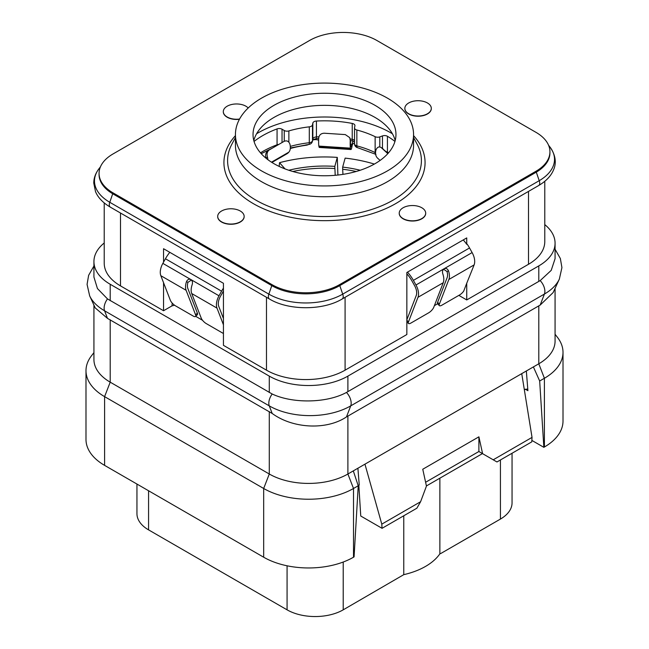 <?xml version="1.0" encoding="UTF-8"?>
<svg xmlns="http://www.w3.org/2000/svg" width="649" height="649" viewBox="0 0 649 649"><rect width="100%" height="100%" fill="white"/><g stroke="black" fill="none" stroke-linecap="round" stroke-linejoin="round"><path stroke-width="0.97" d="M544.779 181.314L544.779 241.59A55.579 32.093 0 0 1 528.497 264.281L466.736 299.943L458.851 295.384M544.779 224.611A55.579 32.093 180 0 1 555.073 243.213A55.579 32.093 180 0 1 538.792 265.903L347.896 376.12A55.579 32.093 180 0 1 269.286 376.12L110.208 284.27A55.579 32.093 180 0 1 93.927 261.579A55.579 32.093 180 0 1 104.221 242.977M104.221 202.926L104.221 263.202A55.579 32.093 0 0 0 120.503 285.893L163.548 310.741L171.953 305.898L174.54 305.217M202.553 320.298L195.706 316.347M163.548 262.147L163.548 248.721L223.434 283.297L223.434 345.325L266.479 370.173A55.579 32.093 0 0 0 345.09 370.173L406.85 334.519L406.85 272.491L466.736 237.915L466.736 244.324A26.471 15.284 -120 0 0 463.232 239.935M434.392 305.647L437.556 303.821M466.736 299.943L466.736 283.256L463.686 291.158A5.297 1.825 135 0 1 459.606 294.946L441.831 305.217A5.297 1.825 135 0 1 439.373 305.638L437.613 303.886A5.297 1.825 -45 0 1 437.613 302.304L447.104 277.723A10.587 6.109 -120 0 0 447.031 271.542L443.51 269.181M466.736 244.324L467.118 244.105A26.471 15.284 -120 0 1 469.535 247.959L472.115 252.575A13.231 7.642 -120 0 1 474.127 264.897L466.736 283.256M163.548 310.741L163.548 282.696M309.524 40.506L113.015 153.959A47.645 27.509 0 0 0 99.062 173.413A47.645 27.509 0 0 0 113.015 192.858L272.093 284.7A47.645 27.509 0 0 0 339.476 284.7L535.985 171.247A47.645 27.509 0 0 0 549.938 151.801A47.645 27.509 0 0 0 535.985 132.347L376.907 40.506A47.645 27.509 0 0 0 309.524 40.506M99.062 173.413L99.062 174.492A47.645 27.509 0 0 0 113.015 193.937L272.093 285.787A47.645 27.509 0 0 0 339.476 285.787L535.985 172.326A47.645 27.509 0 0 0 549.938 152.88L549.938 151.801M223.305 111.709A13.231 7.642 0 0 0 223.305 111.823A13.231 7.642 0 0 0 227.182 117.226A13.231 7.642 0 0 0 239.432 119.278M217.691 216.523A13.231 7.642 0 0 0 217.691 216.628A13.231 7.642 0 0 0 221.569 222.031A13.231 7.642 0 0 0 235.985 223.686A13.231 7.642 0 0 0 244.154 216.628A13.231 7.642 0 0 0 244.154 216.523M404.846 108.472A13.231 7.642 0 0 0 404.846 108.578A13.231 7.642 0 0 0 408.716 113.981A13.231 7.642 0 0 0 423.14 115.636A13.231 7.642 0 0 0 431.309 108.578A13.231 7.642 0 0 0 431.309 108.472M399.232 213.278A13.231 7.642 0 0 0 399.224 213.391A13.231 7.642 0 0 0 403.102 218.794A13.231 7.642 0 0 0 417.526 220.449A13.231 7.642 0 0 0 425.695 213.391A13.231 7.642 0 0 0 425.695 213.278M235.441 134.513L235.441 145.319A89.059 51.417 0 0 0 261.523 181.679A89.059 51.417 180 0 0 358.581 192.826A89.059 51.417 180 0 0 413.559 145.319L413.559 134.513A89.059 51.417 180 0 1 358.581 182.02A89.059 51.417 180 0 1 261.523 170.874A89.059 51.417 0 0 1 235.441 134.513A89.059 51.417 0 0 1 290.419 87.007A89.059 51.417 0 0 1 387.477 98.153A89.059 51.417 180 0 1 413.559 134.513M375.033 105.341A71.463 41.26 0 0 0 297.153 96.393A71.463 41.26 0 0 0 253.037 134.513A71.463 41.26 0 0 0 273.967 163.686A71.463 41.26 0 0 0 351.847 172.626A71.463 41.26 0 0 0 395.963 134.513A71.463 41.26 0 0 0 375.033 105.341M395.192 140.565A71.463 41.26 180 0 0 385.222 124.859A71.463 41.26 180 0 0 375.033 117.437A71.463 41.26 0 0 0 263.778 124.859A71.463 41.26 0 0 0 253.808 140.565M392.402 133.751A93.959 54.248 0 0 0 390.941 132.891A93.959 54.248 0 0 0 256.598 133.751M379.811 146.958L379.811 136.882L382.464 135.925A3.967 2.296 180 0 1 387.429 136.274A87.339 50.427 180 0 1 394.949 141.441M379.811 136.882A3.967 2.296 180 0 1 375.138 136.688A78.407 45.268 180 0 0 356.853 130.011A3.967 2.296 180 0 1 354.524 127.926A3.967 2.296 180 0 1 354.549 127.658L354.914 125.865A3.967 2.296 180 0 0 354.938 125.606A3.967 2.296 180 0 0 352.229 123.432A87.339 50.427 180 0 0 316.42 121.038A3.967 2.296 180 0 0 312.842 123.059L312.485 124.851A3.967 2.296 180 0 1 309.305 126.839A78.407 45.268 180 0 0 288.87 130.928A3.967 2.296 180 0 1 284.246 130.498L282.039 129.216A3.967 2.296 180 0 0 277.066 128.908A87.339 50.427 180 0 0 254.051 141.441M290.338 147.964L308.989 144.419A3.967 0.625 -96.5 0 0 309.305 142.723A78.407 45.268 0 0 0 290.298 146.398M308.989 144.419A3.967 3.967 0 0 0 312.429 141.255A3.967 3.221 -168.7 0 0 312.485 140.736L312.485 124.851M375.609 154.121A3.967 2.093 -64 0 1 375.138 152.572A78.407 45.268 0 0 0 356.853 145.895A3.967 2.296 180 0 1 354.524 143.81A3.967 3.967 0 0 0 357.494 147.648A3.967 1.339 -75.3 0 1 356.853 145.895L356.853 130.011M248.194 107.994A13.231 7.642 0 0 0 245.898 106.201A13.231 7.642 0 0 0 231.474 104.546A13.231 7.642 0 0 0 223.305 111.604A13.231 7.642 0 0 0 227.182 117.007A13.231 7.642 0 0 0 239.562 119.043M240.284 211.014A13.231 7.642 0 0 0 225.86 209.359A13.231 7.642 0 0 0 217.691 216.417A13.231 7.642 0 0 0 221.569 221.82A13.231 7.642 0 0 0 235.985 223.475A13.231 7.642 0 0 0 244.154 216.417A13.231 7.642 0 0 0 240.284 211.014M427.431 102.964A13.231 7.642 0 0 0 413.015 101.301A13.231 7.642 0 0 0 404.846 108.367A13.231 7.642 0 0 0 408.716 113.762A13.231 7.642 0 0 0 423.14 115.425A13.231 7.642 0 0 0 431.309 108.367A13.231 7.642 0 0 0 427.431 102.964M421.818 207.769A13.231 7.642 0 0 0 407.402 206.114A13.231 7.642 0 0 0 399.224 213.172A13.231 7.642 0 0 0 403.102 218.575A13.231 7.642 0 0 0 417.526 220.23A13.231 7.642 0 0 0 425.695 213.172A13.231 7.642 0 0 0 421.818 207.769M555.073 243.213L555.073 258.683L551.212 270.365L540.171 280.611L346.469 392.442C326.715 403.272 292.602 403.678 272.199 394.008L107.499 298.921L97.439 288.554L93.927 277.05L93.927 261.579M555.073 288.367L555.073 341.106A55.579 32.093 180 0 1 538.792 363.797L544.406 378.27A63.521 36.677 0 0 0 563.008 352.342A63.521 36.677 0 0 0 557.475 337.366L555.073 334.259M540.171 305.079L544.422 294.046A57.591 33.253 180 0 0 559.349 279.094L553.126 292.577L540.171 305.079L346.469 416.918C326.812 430.198 293.178 428.851 272.199 413.47L107.499 318.383L95.225 307.926L89.651 295.839A57.591 33.253 180 0 0 104.578 310.798A10.587 6.109 -60 0 1 107.499 298.921M381.79 524.141L420.601 501.726L416.861 508.216L382.05 528.31L381.79 524.141L364.949 464.165L538.792 363.797L538.792 305.825M364.949 464.165L353.299 470.89L358.232 485.752L354.07 556.891L353.51 557.215A63.521 36.677 0 0 1 263.672 557.215L104.594 465.374A63.521 36.677 0 0 1 85.993 439.438L85.993 370.709A63.521 36.677 0 0 0 104.594 396.636L104.594 465.374M347.896 416.041L347.896 474.013L353.299 470.89M353.51 557.215L353.51 488.486L347.896 474.013A55.579 32.093 180 0 1 269.286 474.013L263.672 488.486A63.521 36.677 0 0 0 353.51 488.486L358.232 485.752M110.208 319.746L110.208 382.172L269.286 474.013L269.286 411.588M263.672 557.215L263.672 488.486L104.594 396.636L110.208 382.172A55.579 32.093 180 0 1 93.927 359.481L93.927 305.119M357.899 468.237L359.238 484.99L358.183 485.598M382.05 528.31L360.755 516.02L358.824 485.225M532.034 437.394L531.774 441.872L496.964 461.966L493.216 459.808L532.034 437.394L521.739 373.646M493.216 459.808L482.596 453.675L478.905 436.826L422.759 469.243L426.45 486.085L420.601 501.726M478.905 436.826L478.881 451.509L482.458 453.594L426.417 485.947M425.614 482.264L478.881 451.509L482.596 453.675M526.339 370.985L527.905 390.682L525.252 389.149M524.327 389.676L527.061 389.067L527.905 390.682M533.389 366.92L539.676 380.995L543.846 447.323L531.856 440.403M539.676 380.995L544.406 378.27L544.406 446.999L543.846 447.323M544.406 446.999A63.521 36.677 0 0 0 563.008 421.071L563.008 352.342M136.947 484.049L136.947 513.667A39.703 22.918 0 0 0 148.572 529.876L148.572 490.766M287.069 565.79L287.069 609.833L148.572 529.876M287.069 609.833A39.703 22.918 0 0 0 343.216 609.833L403.767 574.657L403.767 515.768M439.868 478.183L439.868 553.816A64.186 37.058 180 0 1 403.767 574.657M439.868 553.816L440.346 553.54M500.428 459.971L500.428 519.07L440.533 553.646M500.428 519.07A39.703 22.918 0 0 0 512.053 502.861L512.053 453.253M290.306 148.451A5.297 3.058 0 0 0 290.971 148.305L290.971 147.794M308.559 144.467A5.297 3.058 0 0 1 306.141 145.246A86.017 49.665 0 0 0 290.971 148.305M318.635 140.241A5.297 3.058 0 0 0 312.664 140.079M354.524 142.902A5.297 3.058 0 0 0 352.261 145.076L351.961 146.642A15.884 1.452 -86.3 0 1 350.931 149.521A15.884 1.452 -86.3 0 1 350.501 148.572L350.419 148.15A11.909 1.087 -86.3 0 1 350.249 140.354L349.722 137.629L345.309 134.594L324.273 133.223C320.931 133.361 319.073 135.057 318.691 138.302A11.909 1.087 -86.3 0 0 318.862 146.098L318.943 146.52A15.884 1.452 -86.3 0 0 319.365 147.469L350.931 149.521M353.543 141.239A5.297 3.058 0 0 0 352.261 142.918L352.261 145.076M349.722 137.629L350.492 140.882A9.264 0.844 93.7 0 0 350.663 145.668L350.744 146.09A13.231 1.209 93.7 0 0 351.101 146.877A13.231 1.209 93.7 0 0 351.961 144.476L352.261 142.918M191.463 279.987L187.942 282.347A10.587 6.109 120 0 0 187.869 288.529L197.361 313.102A5.297 1.825 45 0 1 197.361 314.692L195.6 316.444A5.297 1.825 -135 0 1 193.142 316.022L175.36 305.752A5.297 1.825 -135 0 1 170.338 300.276L160.847 275.703A13.231 7.642 -60 0 1 162.858 263.38L165.438 258.764A26.471 15.284 -60 0 1 169.795 252.331M223.434 324.8L216.993 308.113A13.231 7.642 -60 0 1 219.005 295.798L221.585 291.174A26.471 15.284 -60 0 1 223.434 288.148M223.434 291.02A23.818 13.751 120 0 0 222.94 291.888L220.36 296.504A10.587 6.109 120 0 0 218.745 306.36L223.434 318.497M195.6 316.444A5.297 1.825 -135 0 0 195.6 314.862L186.109 290.29A13.231 7.642 -60 0 1 186.498 281.593C187.537 279.459 189.013 278.786 190.936 279.589C192.461 280.782 192.858 282.534 192.112 284.838A13.231 7.642 120 0 0 191.723 293.526L201.214 318.099A5.297 1.825 -135 0 0 206.244 323.583L223.434 333.513M190.83 279.532L162.858 263.38M406.85 320.249L408.489 321.888L417.98 297.307A13.231 7.642 -120 0 0 415.968 284.992L413.389 280.368A26.471 15.284 -120 0 0 407.475 272.134M474.127 264.897L448.865 279.484L439.373 304.057A5.297 1.825 135 0 0 439.373 305.638M406.85 273.821A23.818 13.751 60 0 1 412.034 281.082L414.614 285.698A10.587 6.109 60 0 1 416.228 295.555L406.85 319.827M448.865 279.484A13.231 7.642 -120 0 0 448.475 270.795L447.031 271.542M408.489 321.888A5.297 1.825 135 0 0 408.489 323.47A5.297 1.825 135 0 0 410.947 323.04L428.729 312.777A5.297 1.825 135 0 0 433.751 307.302L443.251 282.721A13.231 7.642 -120 0 0 442.861 274.032C442.115 271.728 442.513 269.976 444.038 268.783L444.135 268.727M472.115 252.575L444.038 268.783C445.96 267.98 447.437 268.654 448.475 270.795M374.351 164.067A106.931 61.736 0 0 0 345.138 158.113L342.672 167.101A91.176 52.642 180 0 1 360.211 170.249M356.204 171.49A91.176 52.642 0 0 0 342.672 169.259L342.672 167.101M342.672 169.259L342.956 174.37M335.2 175.303L334.827 166.379L337.293 157.391L337.902 175.035M337.293 157.391A106.931 61.736 0 0 0 279.524 162.68L285.025 168.902M279.159 166.404L279.524 162.68M288.789 170.249A91.176 52.642 180 0 1 334.827 166.379M334.827 168.545A91.176 52.642 0 0 0 292.796 171.49M267.867 159.67A11.909 6.879 -120 0 0 267.453 157.082L265.92 157.967A9.264 5.346 60 0 1 265.944 158.161M271.923 162.453L287.061 153.716A15.884 9.167 -120 0 0 288.318 152.71L288.829 152.166A11.909 6.879 -120 0 0 289.908 144.119C288.74 141.182 286.817 140.257 284.14 141.336L269.173 149.976C267.169 151.598 266.593 153.967 267.453 157.082M265.92 157.967C265.23 154.835 265.871 152.426 267.85 150.738L282.818 142.099M377.978 158.543L378.245 158.802A15.884 10.976 -47.4 0 1 377.978 158.543L377.369 157.926A11.909 8.234 -47.4 0 1 376.071 149.716C377.402 146.95 379.146 146.26 381.304 147.656L388.07 153.359M387.818 153.635L381.304 147.656L382.894 148.605M93.927 352.626L91.525 355.733A63.521 36.677 0 0 0 85.993 370.709M528.497 264.281L528.497 191.406M345.09 370.173L345.09 297.299M266.479 370.173L266.479 297.299M120.503 285.893L120.503 213.018M535.985 171.247L539.222 180.682A52.228 30.154 0 0 0 549.971 147.055C557.304 157.326 555.471 165.592 553.532 169.924C551.042 175.952 546.077 181.168 538.629 185.557A5.297 3.058 60 0 0 539.222 180.682L342.713 294.135A5.297 3.058 60 0 1 342.12 299.011L538.629 185.557M113.015 192.858L109.778 202.293A5.297 3.058 120 0 0 110.371 207.169C102.964 202.804 98.015 197.629 95.508 191.633L93.772 183.132C93.764 178.102 95.517 173.283 99.029 168.667A52.228 30.154 0 0 0 109.778 202.293L268.856 294.135A52.228 30.154 0 0 0 342.713 294.135L339.476 284.7M272.093 284.7L268.856 294.135A5.297 3.058 120 0 0 269.449 299.011C288.521 310.611 323.048 310.611 342.12 299.011M235.441 135.633A100.571 58.061 0 0 0 253.386 203.664A100.571 58.061 0 0 0 384.094 209.376A100.571 58.061 0 0 0 413.559 135.633M235.441 137.531L231.936 144.046A96.912 55.952 0 0 0 255.974 200.176A96.912 55.952 0 0 0 374.57 208.516A96.912 55.952 0 0 0 417.064 144.046L413.559 137.531M277.018 145.449A3.967 1.76 -110.5 0 0 277.066 144.792A87.339 50.427 0 0 0 260.476 152.831M278.762 144.435A3.967 2.296 0 0 0 277.066 144.792L277.066 128.908M282.039 142.545L282.039 129.216M284.246 141.279L284.246 130.498M288.87 142.139L288.87 130.928M312.429 141.255L312.794 139.462A3.967 3.221 -168.7 0 0 312.842 138.943L312.485 140.736A3.967 2.296 180 0 1 309.305 142.723L309.305 126.839M318.683 138.497L316.266 138.602L316.42 136.923A3.967 2.296 0 0 0 312.842 138.943L312.842 123.059M318.951 136.809A87.339 50.427 0 0 0 316.42 136.923L316.42 121.038M354.524 141.644L352.732 141.036A3.967 1.03 -79.1 0 1 352.229 139.316A87.339 50.427 0 0 0 350.249 138.951M354.524 140.468A3.967 2.296 0 0 0 352.229 139.316L352.229 123.432M375.544 152.742A3.967 2.296 180 0 1 375.138 152.572L375.138 136.688M382.464 148.28L382.464 135.925M387.494 152.831A3.967 2.336 -59 0 1 387.429 152.158A3.967 2.296 0 0 0 386.228 151.671M388.524 152.831A87.339 50.427 0 0 0 387.429 152.158L387.429 136.274M110.208 284.27L110.208 300.682M269.286 376.12L269.286 392.523M347.896 376.12L347.896 391.655M538.792 265.903L538.792 281.447M540.171 280.611A10.587 6.109 -120 0 1 544.422 294.046L350.72 405.876A57.591 33.253 180 0 1 269.27 405.876L104.578 310.798L107.499 318.383M272.199 413.47L269.27 405.876A10.587 6.109 -60 0 1 272.199 394.008M346.469 416.918L350.72 405.876A10.587 6.109 -120 0 0 346.469 392.442M343.216 562.026L343.216 609.833M351.961 144.476L350.533 144.386M221.585 291.174L165.438 258.764M219.005 295.798L190.936 279.589M216.993 308.113L191.723 293.526M186.498 281.593L187.942 282.347M186.109 290.29L160.847 275.703M197.361 313.102L195.6 314.862M172.228 303.132L171.953 305.898M469.535 247.959L413.389 280.368M444.038 268.783L415.968 284.992M439.373 304.057L437.613 302.304M443.251 282.721L417.98 297.307M269.173 149.976L267.85 150.738M288.829 152.166L271.485 162.177M306.141 145.246L306.141 144.776M350.492 140.882L350.249 140.354M350.419 148.15L318.862 146.098M350.501 148.572L318.943 146.52M380.095 160.433L377.369 157.926M288.318 152.71L271.688 162.307M110.371 207.169L269.449 299.011M548.559 145.23L549.971 147.055M100.441 166.842L99.029 168.667M272.296 148.175L261.231 153.691M316.266 138.602L312.68 139.762M352.732 141.036L350.492 140.622M354.524 127.926L354.524 143.81M375.966 154.389L357.494 147.648M93.927 266.001L88.629 275.322L87.071 284.392L89.651 295.839M559.349 279.094L561.929 267.599L560.355 258.529L555.073 249.248M406.85 321.831L408.489 323.47"/></g></svg>
